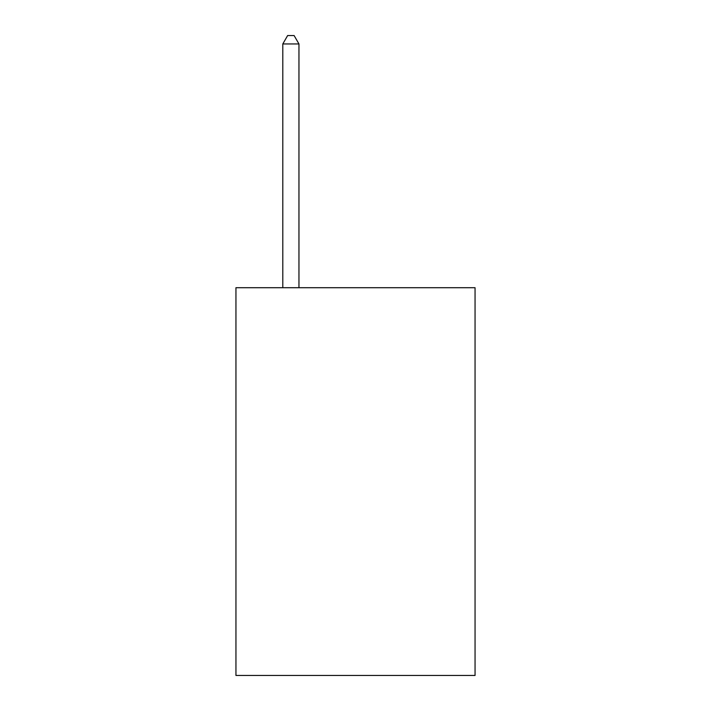 <?xml version="1.0" encoding="UTF-8"?>
<svg xmlns="http://www.w3.org/2000/svg" width="711" height="711" viewBox="0 0 711 711"><rect width="100%" height="100%" fill="white"/><g stroke="black" fill="none" stroke-linecap="round" stroke-linejoin="round"><path stroke-width="1.07" d="M475.055 287.706L475.055 675.45L235.945 675.45L235.945 287.706L475.055 287.706M298.958 287.706L298.958 43.949L282.8 43.949L282.8 287.706M282.8 43.949L287.644 35.55L294.105 35.55L298.958 43.949"/></g></svg>

